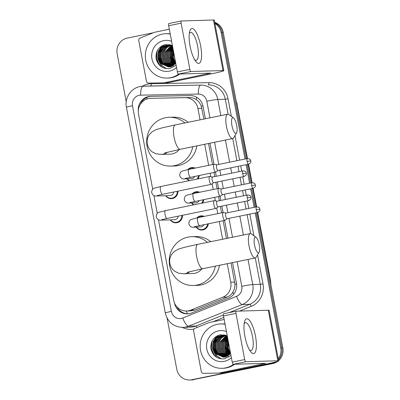 <?xml version="1.0" encoding="UTF-8"?>
<svg xmlns="http://www.w3.org/2000/svg" width="400" height="400" viewBox="0 0 400 400"><rect width="100%" height="100%" fill="white"/><g stroke="black" fill="none" stroke-linecap="round" stroke-linejoin="round"><path stroke-width="0.6" d="M187.69 169.635A7.105 6.785 88.3 0 1 191.185 167.69A7.105 6.785 88.3 0 1 192.29 167.56A7.105 6.785 88.3 0 1 195.115 168.115M199.245 175.425A7.105 6.785 88.3 0 1 197.955 178.9M192.255 193.78A7.105 6.785 88.3 0 1 195.745 191.83A7.105 6.785 88.3 0 1 196.85 191.7A7.105 6.785 88.3 0 1 199.675 192.255M203.81 199.57A7.105 6.785 88.3 0 1 202.515 203.045M196.815 217.92A7.105 6.785 88.3 0 1 200.305 215.97A7.105 6.785 88.3 0 1 201.41 215.845A7.105 6.785 88.3 0 1 204.24 216.395M208.37 223.71A7.105 6.785 88.3 0 1 202.94 229.915A7.105 6.785 88.3 0 1 201.835 230.045A7.105 6.785 88.3 0 1 196.14 227.105M173.565 208.96A7.105 6.785 88.3 0 1 174.405 208.73A7.105 6.785 88.3 0 1 175.265 208.615M182.495 215.295A7.105 6.785 88.3 0 1 177.04 222.675A7.105 6.785 88.3 0 1 175.935 222.805A7.105 6.785 88.3 0 1 170.235 219.865M169.005 184.82A7.105 6.785 88.3 0 1 169.845 184.59A7.105 6.785 88.3 0 1 170.705 184.47M177.93 191.15A7.105 6.785 88.3 0 1 172.48 198.535A7.105 6.785 88.3 0 1 171.375 198.66A7.105 6.785 88.3 0 1 165.675 195.725M203.91 119.065L201.3 106.195C200.265 103.47 198.645 101.31 196.43 99.715C194.375 98.235 192.055 97.51 189.46 97.54L150.605 98.325A13.32 12.72 -91.7 0 0 148.535 98.565A13.32 12.72 -91.7 0 0 138.53 114.19L152.7 189.195M200.07 119.85L197.91 108.435A13.32 12.72 -91.7 0 0 185.17 97.665L150.74 98.32A13.32 12.72 -91.7 0 0 150.605 98.325M158.475 219.74L173.685 300.25A13.32 12.72 -91.7 0 0 186.56 311.015L190.76 310.89L195.05 310.005L227.16 297.055C229.57 296.05 231.45 294.44 232.805 292.22C234.265 289.84 234.98 287.19 234.95 284.275L231.09 262.905M226.475 238.47L223.115 220.695M221.63 212.84L220.415 206.41M219.345 200.735L218.555 196.555M217.07 188.7L215.855 182.265M214.78 176.595L213.99 172.41M212.51 164.56L208.53 143.5M186.56 311.015A13.32 12.72 -91.7 0 0 190.76 310.135L222.87 297.185A13.32 12.72 -91.7 0 0 230.745 282.2L227.25 263.69M222.63 239.255L219.275 221.48M217.79 213.625L216.71 207.915M215.375 200.845L214.71 197.34M213.225 189.485L212.15 183.77M210.81 176.705L210.15 173.195M208.665 165.345L204.685 144.285M153.91 195.6L157.265 213.34M188.995 180.73A7.105 6.785 88.3 0 1 187.015 178.825M193.555 204.875A7.105 6.785 88.3 0 1 191.575 202.965M205.375 118.765L203.03 106.355A13.32 12.72 -91.7 0 0 190.29 95.59L150.695 96.345A13.32 12.72 -91.7 0 0 150.56 96.345A13.32 12.72 -91.7 0 0 148.49 96.59A13.32 12.72 -91.7 0 0 138.305 110.935M140.295 104.43A13.32 12.72 88.3 0 1 149.545 96.555A13.32 12.72 88.3 0 1 151.22 96.335M214.905 23.455A13.32 12.72 88.3 0 1 221.12 32.48L245.035 159.04M126.235 101.79L117.155 53.735A13.32 12.72 88.3 0 1 127.16 38.11L153.275 32.77M274.235 362.305A13.32 12.72 88.3 0 1 270.73 363.605L191.715 379.76A13.32 12.72 88.3 0 1 189.645 380A13.32 12.72 88.3 0 1 176.77 369.235L167.12 318.185M255.23 212.995L280.735 347.98A13.32 12.72 88.3 0 1 278.265 358.785M246.105 164.715L249.595 183.18M250.67 188.855L254.16 207.325M214.78 22.8A13.32 12.72 88.3 0 1 222.175 32.445L246.055 158.83L222.175 32.445A13.32 12.72 88.3 0 0 214.78 22.8M277.745 361.34A13.32 12.72 88.3 0 1 272.84 363.54L192.77 379.725A13.32 12.72 88.3 0 1 190.7 379.97A13.32 12.72 88.3 0 0 192.77 379.725L271.785 363.57L191.715 379.76M257.275 212.58L282.845 347.915L281.79 347.95A13.32 12.72 88.3 0 1 278.455 359.79A13.32 12.72 88.3 0 0 281.79 347.95L256.25 212.79L281.79 347.95L280.735 347.98M275.985 361.86A13.32 12.72 88.3 0 1 271.785 363.57A13.32 12.72 88.3 0 0 275.985 361.86M247.13 164.505L250.62 182.975L247.13 164.505M251.69 188.645L255.18 207.115L251.69 188.645M174.555 303.11A13.32 12.72 -91.7 0 0 187.425 313.84A13.32 12.72 -91.7 0 0 191.625 312.96L228.545 298.065A13.32 12.72 -91.7 0 0 236.425 283.085L232.555 262.605M227.94 238.17L224.58 220.395M223.095 212.54L221.88 206.11M220.81 200.435L220.02 196.255M218.535 188.4L217.32 181.965M216.245 176.295L215.455 172.11M213.97 164.26L209.995 143.2M187.95 313.815A13.32 12.72 88.3 0 1 176.89 306.79M193.825 379.695A13.32 12.72 88.3 0 1 191.755 379.935L189.645 380M214.685 22.31A13.32 12.72 88.3 0 1 223.23 32.415L247.08 158.62M248.15 164.295L251.64 182.765M252.715 188.435L256.2 206.905M282.845 347.915A13.32 12.72 88.3 0 1 278.615 360.635M190.065 46.12A17.76 5.21 -101.6 0 1 189.615 31.775A17.76 5.21 -101.6 0 1 194.86 30.425A17.76 5.21 -101.6 0 1 200.625 45.805A17.76 5.21 -101.6 0 1 195.645 61.255A17.76 5.21 -101.6 0 1 190.065 46.12M194.595 59.63A14.21 4.17 78.4 0 0 196.27 60.275A14.21 4.17 78.4 0 0 197.645 46.225A14.21 4.17 78.4 0 0 190.575 32.435A14.21 4.17 78.4 0 0 189.29 33.685M178.46 74.065A2.22 0.65 -101.6 0 1 177.385 71.905L189.865 69.355A2.22 0.65 78.4 0 0 190.935 71.51L178.46 74.065L210.735 73.125L164.205 82.8A2.22 2.12 -91.7 0 1 163.86 82.84A2.22 2.12 -91.7 0 0 163.86 82.84L148.585 83.135A2.22 2.12 -91.7 0 1 146.465 81.34L138.765 40.59A2.22 2.12 -91.7 0 1 140.075 38.095L154.3 32.36A2.22 2.12 -91.7 0 1 154.655 32.25L169.33 29.25M164.205 82.8L168.165 82.685L211.65 73.795A17.76 0.865 169.3 0 0 223.82 70.655A17.76 0.865 169.3 0 0 223.005 70.55L190.935 71.51M168.165 82.685A2.22 2.12 88.3 0 1 167.8 82.725L163.885 82.84M223.82 70.655L214.27 20.105A17.76 0.865 169.3 0 0 213.455 20L181.385 20.96A2.22 0.65 78.4 0 0 181.35 20.965A2.22 0.65 78.4 0 0 181.135 23.16L168.66 25.71A2.22 0.65 -101.6 0 1 168.875 23.515A2.22 0.65 -101.6 0 1 168.905 23.515L181.32 20.975M189.865 69.355L181.135 23.16M177.385 71.905L168.66 25.71M173.24 66.1A19.98 19.075 88.3 0 1 172.99 65.69M172.84 65.43A19.98 19.075 88.3 0 1 172.26 64.33M171.675 63.04A19.98 19.075 88.3 0 1 171.035 61.235M170.59 59.51A19.98 19.075 88.3 0 1 170.245 52.995M170.525 51.135A19.98 19.075 88.3 0 1 170.91 49.52M171.14 48.76A19.98 19.075 88.3 0 1 171.3 48.28M171.52 47.685A19.98 19.075 88.3 0 1 172.065 46.405M172.21 46.095A19.98 19.075 88.3 0 1 172.4 45.715M178.75 74.055A22.2 21.195 88.3 0 1 170.625 77.685A22.2 21.195 88.3 0 1 167.175 78.085A22.2 21.195 88.3 0 1 145.45 58.345A22.2 21.195 88.3 0 1 162.395 34.105A22.2 21.195 88.3 0 1 165.845 33.705A22.2 21.195 88.3 0 1 170.235 34.05M179.805 74.02A22.2 21.195 88.3 0 1 171.68 77.65A22.2 21.195 88.3 0 1 168.23 78.055L167.175 78.085M175.75 63.25A11.1 10.6 88.3 0 1 175.355 63.695L170.015 66.745L168.32 66.945L170.345 66.735M172.445 45.74L165.56 44.535C158.57 46.52 155.42 51.26 156.115 58.755C158.155 65.85 162.675 69.125 169.68 68.575L176.125 65.235M176.53 67.385A15.54 14.835 88.3 0 1 169.39 71.145A15.54 14.835 88.3 0 1 151.955 58.87A15.54 14.835 88.3 0 1 163.63 40.645A15.54 14.835 88.3 0 1 171.605 41.315M168.48 44.73L166.885 44.93L161.855 47.455L158.69 52.22L158.22 57.96L160.53 63.125L168.485 66.94M170.49 44.895L166.555 44.94L161.525 47.465L158.36 52.23L157.89 57.97L160.2 63.135L168.32 66.945M169.765 44.695L169.305 44.725M169.14 44.745L163.175 47.415L160.01 52.185L159.54 57.92L161.85 63.085L169.145 66.885M169.755 44.695L169.14 44.725M168.975 44.735L167.875 44.9L162.845 47.425L159.68 52.195L159.21 57.93L161.52 63.095L168.98 66.905M169.805 44.795L164.495 47.375L161.33 52.145L160.86 57.88L163.17 63.045L169.8 66.79M169.635 44.78L164.165 47.385L161 52.155L160.53 57.89L162.84 63.055L169.64 66.815M169.31 66.895L169.805 66.9M169.145 66.91L171.335 66.705M170.465 44.89L165.66 47.475L162.65 52.105L162.175 57.84L164.49 63.005L170.46 66.645M170.3 44.865L165.395 47.425L162.32 52.115L161.845 57.85L164.16 63.015L170.295 66.685M171 45.075L166.665 47.74L163.97 52.065L163.495 57.8L165.81 62.965L171.115 66.45M170.865 45.025L166.41 47.675L163.64 52.075L163.165 57.81L165.48 62.975L170.95 66.505M171.575 45.305L165.29 52.025L164.815 57.76L167.13 62.925L171.77 66.205M171.425 45.245L164.96 52.035L164.485 57.77L166.8 62.935L171.605 66.27M172.17 45.595L166.61 51.985L166.135 57.72L168.45 62.885L172.42 65.91M172.02 45.515L166.28 51.995L165.805 57.73L168.12 62.895L172.255 65.99M172.51 46.105L167.93 51.945L167.455 57.68L169.77 62.845L173.07 65.555M172.48 45.935L167.6 51.955L167.125 57.69L169.44 62.855L172.91 65.645M172.665 46.92L169.25 51.905L168.775 57.64L171.09 62.805L173.72 65.13M172.625 46.695L168.92 51.915L168.445 57.65L170.76 62.815L173.555 65.245M172.865 47.96L170.57 51.865L170.095 57.6L172.41 62.765L174.365 64.635M172.81 47.675L170.24 51.875L169.765 57.61L172.08 62.775L174.2 64.765M173.115 49.31L171.89 51.825L171.415 57.56L173.73 62.73L175.005 64.055M173.045 48.935L171.56 51.835L171.085 57.57L173.4 62.735L174.845 64.21M173.46 51.125L172.735 57.52L175.65 63.37M173.365 50.61L172.88 51.795L172.405 57.53L174.72 62.7L175.49 63.55M174 53.98L175.36 61.165M173.83 53.08L175.505 61.94M165.845 33.705L166.9 33.675A22.2 21.195 88.3 0 1 170.195 33.845M173.69 52.33L173.57 58.07L175.715 63.295M173.215 49.815L172.77 50.955L172.17 57.655L174.74 63.815M172.875 48.02L171.45 50.995L170.855 57.695L173.42 63.855M162.475 48.09L160.89 51.31L160.295 58.015L162.86 64.17M164.27 44.83L161.845 47.185M161.155 48.13L159.57 51.35L158.975 58.055L161.54 64.21M161.675 45.96L158.25 51.39L157.7 58.365L160.535 64.65L166.17 68.63M156.96 51.35L156.38 58.405L159.215 64.69L161.41 66.815M173.765 52.74L175.71 63.035M173.265 50.08L172.36 57.785L175.055 64.005M172.91 48.22L171.615 50.99L171.06 57.965L173.96 64.325M163.005 47.565L161.055 51.305L160.505 58.28L163.405 64.64M164.525 44.76L162.3 46.835M161.685 47.605L159.735 51.345L159.185 58.32L162.085 64.68M162.075 45.735L158.415 51.385L157.865 58.36L160.7 64.645L166.455 68.665M157.745 49.845L157.095 51.425L156.545 58.4L159.38 64.685L162.515 67.46M231.955 125.61A7.99 2.345 78.4 0 0 236.56 132.845A7.99 2.345 78.4 0 0 236.705 125.465A7.99 2.345 78.4 0 0 233.515 117.94A7.99 2.345 78.4 0 0 231.955 125.61M236.56 132.845L233.64 137.755A12.43 3.645 -101.6 0 1 232.665 138.565A12.43 3.645 -101.6 0 1 226.475 126.5A12.43 3.645 -101.6 0 1 227.685 114.205A12.43 3.645 -101.6 0 1 228.9 114.57L233.515 117.94M164.78 152.925L180.265 149.28A12.43 3.645 78.4 0 1 174.08 137.21A12.43 3.645 78.4 0 1 175.285 124.92L162.7 127.715L156.24 129.575L151.865 131.94L149.055 135.055C147.315 137.845 146.735 140.865 147.3 144.115C147.96 147.35 149.605 149.95 152.24 151.915L155.995 153.79L161.115 154.39L170.35 154.115A12.43 11.87 -91.7 0 0 172.285 153.89A12.43 11.87 -91.7 0 0 179.24 149.49M192.81 146.715A24.42 23.315 88.3 0 1 174.505 165.655A24.42 23.315 88.3 0 1 170.71 166.095A24.42 23.315 88.3 0 1 146.81 144.385A24.42 23.315 88.3 0 1 165.45 117.72A24.42 23.315 88.3 0 1 169.245 117.28A24.42 23.315 88.3 0 1 184.89 122.955M196.9 145.88A24.42 23.315 88.3 0 1 178.465 165.535A24.42 23.315 88.3 0 1 174.67 165.98L170.71 166.095M169.245 117.28L173.205 117.16A24.42 23.315 88.3 0 1 188.19 122.28M254.515 245.01A7.99 2.345 78.4 0 0 259.12 252.245A7.99 2.345 78.4 0 0 259.27 244.87A7.99 2.345 78.4 0 0 256.075 237.345A7.99 2.345 78.4 0 0 254.515 245.01M259.12 252.245L256.2 257.16A12.43 3.645 -101.6 0 1 255.225 257.97A12.43 3.645 -101.6 0 1 249.04 245.9A12.43 3.645 -101.6 0 1 250.245 233.61A12.43 3.645 -101.6 0 1 251.46 233.975L256.075 237.345M187.34 272.33L202.825 268.685A12.43 3.645 78.4 0 1 196.64 256.615A12.43 3.645 78.4 0 1 197.845 244.32L185.26 247.12L178.8 248.975L174.43 251.34L171.615 254.455C169.88 257.245 169.295 260.265 169.86 263.52C170.52 266.755 172.165 269.355 174.8 271.315L178.555 273.19L183.675 273.795L192.915 273.515A12.43 11.87 -91.7 0 0 194.845 273.29A12.43 11.87 -91.7 0 0 201.8 268.895M215.37 266.12A24.42 23.315 88.3 0 1 197.07 285.055A24.42 23.315 88.3 0 1 193.27 285.5A24.42 23.315 88.3 0 1 169.375 263.785A24.42 23.315 88.3 0 1 188.01 237.12A24.42 23.315 88.3 0 1 191.81 236.68A24.42 23.315 88.3 0 1 207.45 242.36M219.46 265.28A24.42 23.315 88.3 0 1 201.03 284.94A24.42 23.315 88.3 0 1 197.23 285.38L193.27 285.5M191.81 236.68L195.765 236.56A24.42 23.315 88.3 0 1 210.75 241.685M173.635 192.03A3.995 3.815 88.3 0 1 169.96 195.595L156.13 196.01C154.305 196.295 152.835 195.275 151.73 192.955C151.55 190.635 152.33 189.055 154.07 188.225L160.885 186.48A3.995 1.17 78.4 0 0 160.5 190.43A3.995 1.17 78.4 0 0 160.55 190.675A3.995 1.17 78.4 0 0 162.49 194.31L211.31 184.325A3.995 1.17 78.4 0 0 211.45 184.265L213.635 182.72M177.25 191.29A6.66 6.36 88.3 0 1 172.13 198.105A6.66 6.36 88.3 0 1 171.095 198.225A6.66 6.36 88.3 0 1 165.93 195.715M209.96 176.53A3.995 1.17 78.4 0 0 209.865 176.5A3.995 1.17 78.4 0 0 209.77 176.49A3.995 1.17 78.4 0 0 209.71 176.495A3.995 1.17 78.4 0 0 209.32 180.45A3.995 1.17 78.4 0 0 211.25 184.335A3.995 1.17 78.4 0 0 211.31 184.325M209.865 176.5L212.48 177.065A2.885 0.845 78.4 0 0 212.425 177.075A2.885 0.845 78.4 0 0 212.145 179.93A2.885 0.845 78.4 0 0 213.54 182.735A2.885 0.845 78.4 0 0 213.585 182.73L244.11 176.49C247.76 174.395 245.97 173.635 246.365 173.125L242.67 173.685A2.885 0.845 78.4 0 0 244.11 176.49M178.195 216.17A3.995 3.815 88.3 0 1 174.52 219.735L160.69 220.15C158.865 220.435 157.4 219.42 156.29 217.095C156.11 214.775 156.895 213.2 158.635 212.365L165.45 210.62A3.995 1.17 78.4 0 0 165.06 214.57A3.995 1.17 78.4 0 0 165.11 214.82A3.995 1.17 78.4 0 0 167.05 218.45L215.87 208.47A3.995 1.17 78.4 0 0 216.01 208.405L218.2 206.86M181.81 215.435A6.66 6.36 88.3 0 1 176.695 222.25A6.66 6.36 88.3 0 1 175.66 222.37A6.66 6.36 88.3 0 1 170.495 219.86M214.52 200.675A3.995 1.17 78.4 0 0 214.425 200.64A3.995 1.17 78.4 0 0 214.33 200.63A3.995 1.17 78.4 0 0 214.27 200.64A3.995 1.17 78.4 0 0 213.885 204.59A3.995 1.17 78.4 0 0 215.815 208.475A3.995 1.17 78.4 0 0 215.87 208.47M217.03 201.21A2.885 0.845 78.4 0 0 216.99 201.215A2.885 0.845 78.4 0 0 216.71 204.07A2.885 0.845 78.4 0 0 218.1 206.875A2.885 0.845 78.4 0 0 218.145 206.87L248.67 200.63C252.325 198.535 250.535 197.78 250.93 197.265L247.235 197.83A2.885 0.845 78.4 0 0 248.67 200.63M194.655 176.365A3.995 3.815 88.3 0 1 191.3 178.695L184.175 178.91C182.35 179.195 180.88 178.175 179.775 175.85C179.595 173.53 180.375 171.955 182.115 171.12L188.93 169.38A3.995 1.17 78.4 0 0 188.595 173.575A3.995 1.17 78.4 0 0 190.475 177.215A3.995 1.17 78.4 0 0 190.53 177.21A3.995 1.17 78.4 0 0 190.59 177.19M214.385 164.26A3.995 1.17 78.4 0 0 214.285 164.225A3.995 1.17 78.4 0 0 214.195 164.22A3.995 1.17 78.4 0 0 214.135 164.225A3.995 1.17 78.4 0 0 213.765 168.275A3.995 1.17 78.4 0 0 215.675 172.06A3.995 1.17 78.4 0 0 215.735 172.055A3.995 1.17 78.4 0 0 215.875 171.995L218.06 170.445M189.44 180.64A6.66 6.36 88.3 0 1 187.27 178.815M188.175 169.535A6.66 6.36 88.3 0 1 191 168.13A6.66 6.36 88.3 0 1 192.035 168.01A6.66 6.36 88.3 0 1 194.125 168.315M214.285 164.225L216.905 164.79A2.885 0.845 78.4 0 0 216.85 164.805A2.885 0.845 78.4 0 0 216.57 167.655A2.885 0.845 78.4 0 0 217.965 170.465A2.885 0.845 78.4 0 0 218.005 170.46L248.53 164.215C252.185 162.12 250.395 161.365 250.79 160.855L247.095 161.415A2.885 0.845 78.4 0 0 248.53 164.215M198.54 175.57A6.66 6.36 88.3 0 1 197 179.095M199.215 200.505A3.995 3.815 88.3 0 1 195.865 202.835L188.735 203.05C186.91 203.335 185.445 202.315 184.335 199.995C184.155 197.675 184.94 196.095 186.68 195.265L193.495 193.52A3.995 1.17 78.4 0 0 193.155 197.715A3.995 1.17 78.4 0 0 195.035 201.355A3.995 1.17 78.4 0 0 195.095 201.35A3.995 1.17 78.4 0 0 195.15 201.335M218.945 188.4A3.995 1.17 78.4 0 0 218.85 188.37A3.995 1.17 78.4 0 0 218.755 188.36A3.995 1.17 78.4 0 0 218.695 188.365A3.995 1.17 78.4 0 0 218.325 192.415A3.995 1.17 78.4 0 0 220.235 196.205A3.995 1.17 78.4 0 0 220.295 196.195A3.995 1.17 78.4 0 0 220.435 196.135L222.62 194.59M194 204.785A6.66 6.36 88.3 0 1 191.835 202.955M192.735 193.675A6.66 6.36 88.3 0 1 195.565 192.275A6.66 6.36 88.3 0 1 196.6 192.155A6.66 6.36 88.3 0 1 198.69 192.455M221.455 188.94A2.885 0.845 78.4 0 0 221.41 188.945A2.885 0.845 78.4 0 0 221.135 191.8A2.885 0.845 78.4 0 0 222.525 194.605A2.885 0.845 78.4 0 0 222.57 194.6L253.095 188.36C256.745 186.26 254.955 185.505 255.35 184.995L251.655 185.555A2.885 0.845 78.4 0 0 253.095 188.36M203.1 199.715A6.66 6.36 88.3 0 1 201.56 203.24M203.775 224.65A3.995 3.815 88.3 0 1 200.425 226.98L193.295 227.19C191.47 227.475 190.005 226.46 188.895 224.135C188.72 221.815 189.5 220.24 191.24 219.405L198.055 217.66A3.995 1.17 78.4 0 0 197.715 221.86A3.995 1.17 78.4 0 0 199.595 225.5A3.995 1.17 78.4 0 0 199.655 225.49A3.995 1.17 78.4 0 0 199.715 225.475M223.505 212.545A3.995 1.17 78.4 0 0 223.41 212.51A3.995 1.17 78.4 0 0 223.315 212.5A3.995 1.17 78.4 0 0 223.255 212.51A3.995 1.17 78.4 0 0 222.89 216.56A3.995 1.17 78.4 0 0 224.8 220.345A3.995 1.17 78.4 0 0 224.855 220.34A3.995 1.17 78.4 0 0 225 220.275L227.185 218.73M207.665 223.855A6.66 6.36 88.3 0 1 202.595 229.49A6.66 6.36 88.3 0 1 201.56 229.61A6.66 6.36 88.3 0 1 196.395 227.1M197.295 217.82A6.66 6.36 88.3 0 1 200.125 216.415A6.66 6.36 88.3 0 1 201.16 216.295A6.66 6.36 88.3 0 1 203.25 216.6M223.41 212.51L226.025 213.075A2.885 0.845 78.4 0 0 225.975 213.085A2.885 0.845 78.4 0 0 225.695 215.94A2.885 0.845 78.4 0 0 227.085 218.745A2.885 0.845 78.4 0 0 227.13 218.74L257.655 212.5C261.31 210.405 259.52 209.65 259.915 209.135L256.22 209.7A2.885 0.845 78.4 0 0 257.655 212.5M244.905 336.345A17.76 5.21 -101.6 0 1 244.455 322.005A17.76 5.21 -101.6 0 1 249.7 320.65A17.76 5.21 -101.6 0 1 255.46 336.03A17.76 5.21 -101.6 0 1 250.485 351.48A17.76 5.21 -101.6 0 1 244.905 336.345M249.435 349.855A14.21 4.17 78.4 0 0 251.11 350.5A14.21 4.17 78.4 0 0 252.485 336.455A14.21 4.17 78.4 0 0 245.415 322.66A14.21 4.17 78.4 0 0 244.13 323.91M233.295 364.29A2.22 0.65 -101.6 0 1 232.225 362.13L244.7 359.58A2.22 0.65 78.4 0 0 245.775 361.74L233.295 364.29L265.57 363.355L219.045 373.03A2.22 2.12 -91.7 0 1 218.675 373.07L203.425 373.36A2.22 2.12 -91.7 0 1 201.3 371.565L193.605 330.82A2.22 2.12 -91.7 0 1 194.915 328.32L209.14 322.585A2.22 2.12 -91.7 0 1 209.495 322.48L224.165 319.48M219.045 373.03L223.005 372.91L266.49 364.02A17.76 0.865 169.3 0 0 278.66 360.88A17.76 0.865 169.3 0 0 277.845 360.775L245.775 361.74M223.005 372.91A2.22 2.12 88.3 0 1 222.635 372.95L218.72 373.065M278.66 360.88L269.11 310.33A17.76 0.865 169.3 0 0 268.29 310.225L236.22 311.19A2.22 0.65 78.4 0 0 236.19 311.19A2.22 0.65 78.4 0 0 235.975 313.385L223.495 315.935A2.22 0.65 -101.6 0 1 223.715 313.745A2.22 0.65 -101.6 0 1 223.745 313.74L236.155 311.2M244.7 359.58L235.975 313.385M232.225 362.13L223.495 315.935M228.685 357.24A19.98 19.075 88.3 0 1 228.525 357.01A19.98 19.075 88.3 0 1 228.49 356.955M228.08 356.325A19.98 19.075 88.3 0 1 227.83 355.915M227.68 355.655A19.98 19.075 88.3 0 1 227.095 354.555M226.515 353.265A19.98 19.075 88.3 0 1 225.875 351.46M225.43 349.735A19.98 19.075 88.3 0 1 225.085 343.22M225.365 341.36A19.98 19.075 88.3 0 1 225.75 339.745M225.975 338.985A19.98 19.075 88.3 0 1 226.14 338.505M226.36 337.91A19.98 19.075 88.3 0 1 226.9 336.63M227.05 336.325A19.98 19.075 88.3 0 1 227.24 335.94M233.59 364.28A22.2 21.195 88.3 0 1 225.465 367.91A22.2 21.195 88.3 0 1 222.015 368.31A22.2 21.195 88.3 0 1 200.29 348.575A22.2 21.195 88.3 0 1 217.23 324.33A22.2 21.195 88.3 0 1 220.685 323.93A22.2 21.195 88.3 0 1 225.075 324.28M234.645 364.25A22.2 21.195 88.3 0 1 226.52 367.88A22.2 21.195 88.3 0 1 223.07 368.28L222.015 368.31M230.59 353.48A11.1 10.6 88.3 0 1 230.19 353.92L224.85 356.97L223.16 357.17L225.18 356.96M227.28 335.965L220.4 334.765C213.405 336.745 210.26 341.485 210.955 348.985C212.99 356.075 217.515 359.35 224.52 358.8L230.965 355.46M231.37 357.61A15.54 14.835 88.3 0 1 224.23 361.375A15.54 14.835 88.3 0 1 206.795 349.095A15.54 14.835 88.3 0 1 218.465 330.87A15.54 14.835 88.3 0 1 226.445 331.54M223.32 334.96L221.725 335.155L216.69 337.68L213.53 342.45L213.055 348.185L215.37 353.35L223.325 357.165M225.325 335.12L221.395 335.165L216.36 337.69L213.2 342.46L212.725 348.195L215.04 353.36L223.16 357.17M223.98 334.97L218.01 337.64L214.85 342.41L214.375 348.145L216.69 353.31L223.985 357.11M223.815 334.965L222.715 335.125L217.68 337.65L214.52 342.42L214.045 348.155L216.36 353.32L223.82 357.13M224.64 335.025L219.33 337.6L216.17 342.37L215.695 348.105L218.01 353.27L224.64 357.015M224.475 335.005L219 337.61L215.84 342.38L215.365 348.115L217.68 353.28L224.475 357.045M224.15 357.12L224.645 357.125M223.985 357.135L226.17 356.935M225.305 335.12L220.495 337.7L217.49 342.33L217.015 348.065L219.33 353.23L225.3 356.87M225.14 335.09L220.235 337.65L217.16 342.34L216.685 348.075L219 353.24L225.135 356.91M225.84 335.3L221.5 337.965L218.81 342.29L218.335 348.025L220.65 353.19L225.955 356.675M225.705 335.25L221.25 337.9L218.48 342.3L218.005 348.035L220.32 353.2L225.79 356.73M226.41 335.535L220.13 342.25L219.655 347.985L221.97 353.15L226.605 356.43M226.265 335.47L219.8 342.26L219.325 347.995L221.64 353.16L226.445 356.5M227.01 335.82L221.45 342.21L220.975 347.945L223.29 353.11L227.26 356.135M226.86 335.745L221.12 342.22L220.645 347.955L222.96 353.12L227.095 356.215M227.35 336.33L222.77 342.17L222.295 347.905L224.605 353.07L227.91 355.78M227.32 336.16L222.44 342.18L221.965 347.915L224.275 353.08L227.745 355.875M227.505 337.145L224.09 342.13L223.615 347.865L225.925 353.035L228.555 355.355M227.46 336.92L223.76 342.14L223.285 347.875L225.595 353.045L228.395 355.47M227.7 338.185L225.41 342.09L224.935 347.825L227.245 352.995L229.2 354.86M227.65 337.9L225.08 342.1L224.605 347.835L226.915 353.005L229.04 354.995M227.955 339.535L226.73 342.055L226.255 347.79L228.565 352.955L229.845 354.28M227.885 339.165L226.4 342.06L225.925 347.8L228.235 352.965L229.685 354.435M228.3 341.35L227.575 347.75L230.49 353.595M228.2 340.835L227.72 342.025L227.245 347.76L229.555 352.925L230.325 353.775M228.84 344.205L230.195 351.39M228.67 343.305L230.345 352.165M220.685 323.93L221.74 323.9A22.2 21.195 88.3 0 1 225.035 324.07M228.525 342.555L228.405 348.295L230.555 353.52M228.05 340.04L227.61 341.18L227.01 347.885L229.58 354.04M227.715 338.245L226.29 341.22L225.69 347.925L228.26 354.08M217.315 338.315L215.73 341.535L215.135 348.24L217.7 354.395M219.11 335.055L216.685 337.415M215.995 338.355L214.41 341.575L213.815 348.28L216.38 354.435M216.515 336.185L213.09 341.615L212.54 348.59L215.375 354.875L221.01 358.855M211.8 341.575L211.22 348.63L214.055 354.915L216.245 357.04M228.605 342.965L230.55 353.26M228.1 340.305L227.195 348.01L229.895 354.23M227.75 338.445L226.455 341.215L225.9 348.19L228.8 354.55M217.845 337.79L215.895 341.53L215.345 348.51L218.24 354.87M219.365 334.985L217.14 337.06M216.525 337.83L214.575 341.57L214.025 348.545L216.92 354.905M216.915 335.96L213.255 341.61L212.705 348.585L215.54 354.87L221.295 358.89M212.585 340.07L211.935 341.65L211.385 348.625L214.22 354.91L217.355 357.69M155.03 98.195L150.74 98.32M187.615 313.805A13.32 3.735 -112 0 1 186.255 311.02M202.93 105.87A13.32 0.645 169.3 0 0 201.3 106.195M196.43 99.715A13.32 3.96 -91.1 0 1 196.63 97.225M236.56 283.955A13.32 0.645 169.3 0 0 234.95 284.275M146.61 99.13A13.32 3.96 -91.1 0 1 146.79 97.47M233.73 294.175A13.32 3.735 -112 0 1 232.805 292.22M189.46 97.54L185.17 97.665M201.88 108.315L197.91 108.435M234.715 282.08L230.745 282.2M227.16 297.055L222.87 297.185M195.05 310.005L190.76 310.135M209.95 117.83L206.815 101.24A8.88 8.48 -91.7 0 0 198.32 94.06L140.65 95.16A8.88 8.48 -91.7 0 0 139.18 95.32A8.88 8.48 -91.7 0 0 132.51 105.735L171.375 311.42A8.88 8.48 -91.7 0 0 181.34 318.435A8.88 8.48 -91.7 0 0 182.755 318.01L236.54 296.32A8.88 8.48 -91.7 0 0 241.79 286.33L237.13 261.67M140.17 86.525A17.76 16.955 88.3 0 1 142.935 86.205L140.04 86.54C130.88 88.185 124.45 98.13 126.425 107.305A8.88 0.43 -10.7 0 1 132.51 105.735M248.005 259.445L252.745 284.55A17.76 16.955 88.3 0 1 242.245 304.53L188.465 326.22A17.76 16.955 88.3 0 1 185.625 327.075A17.76 16.955 88.3 0 1 182.865 327.395L190.385 327.17A17.76 16.955 -91.7 0 0 193.145 326.85A17.76 16.955 -91.7 0 0 195.985 325.995L223.38 314.945M197.15 327.42A2.22 0.625 68 0 0 195.985 325.995L188.465 326.22A8.88 2.49 -112 0 1 182.755 318.01M142.365 86.23A19.98 19.075 88.3 0 1 147.945 84.1A19.98 19.075 88.3 0 1 151.25 83.735L208.92 82.64A19.98 19.075 88.3 0 1 228.035 98.79L231.355 116.365M234.975 135.51L239.63 160.145M240.7 165.82L241.695 171.09M242.77 176.765L244.19 184.29M245.26 189.96L246.26 195.23M247.33 200.905L248.75 208.43M249.825 214.1L253.915 235.765M257.535 254.915L263.01 283.88A19.98 19.075 88.3 0 1 251.195 306.355L239.45 311.09M223.775 317.41L212.985 321.765M193.99 329.055A19.98 19.075 88.3 0 1 182.29 327.405M221.12 32.48L223.23 32.415M270.73 363.605L272.84 363.54M140.65 95.16A8.88 2.64 -91.1 0 1 143.11 86.2L200.785 85.105L150.635 85.975A17.76 16.955 -91.7 0 0 150.455 85.98L142.935 86.205A17.76 16.955 88.3 0 1 143.11 86.2L150.635 85.975A2.22 0.66 88.9 0 0 151.25 83.735M198.32 94.06A8.88 2.64 -91.1 0 1 200.785 85.105A17.76 16.955 88.3 0 1 217.775 99.46L225.295 99.235A17.76 16.955 -91.7 0 0 208.305 84.88A2.22 0.66 88.9 0 0 208.92 82.64M236.54 296.32A8.88 2.49 -112 0 0 242.245 304.53L249.765 304.305A17.76 16.955 -91.7 0 0 260.27 284.325L255.285 257.955M229.085 312.645L249.765 304.305A2.22 0.625 68 0 1 251.195 306.355M241.79 286.33A8.88 0.43 -10.7 0 1 252.745 284.55L260.27 284.325L263.01 283.88M206.815 101.24A8.88 0.43 -10.7 0 1 217.775 99.46L220.825 115.61M225.44 140.045L229.625 162.19M230.7 167.865L231.695 173.135M232.765 178.81L234.19 186.335M235.26 192.005L236.255 197.275M237.325 202.95L238.75 210.475M239.82 216.145L243.385 235.01M250.685 233.61L247.105 214.66M246.035 208.985L244.61 201.46M243.54 195.79L242.545 190.515M241.47 184.845L240.05 177.32M238.98 171.645L237.98 166.375M236.91 160.7L232.725 138.555M228.125 114.205L225.295 99.235L228.035 98.79M232.51 237.235L228.95 218.37M227.875 212.7L226.455 205.175M225.38 199.5L224.385 194.23M223.315 188.555L221.895 181.03M220.82 175.36L219.825 170.085M218.755 164.415L214.57 142.265M126.425 107.305L165.29 312.99A8.88 0.43 -10.7 0 1 171.375 311.42M247.305 158.575L237.06 104.36L247.495 158.54M257.69 212.495L270.615 280.89L257.5 212.535M256.425 206.86L252.935 188.39M251.865 182.72L248.375 164.25M270.725 283.76A17.76 16.955 -91.7 0 0 270.41 280.865L270.18 280.87M236.83 104.37L237.06 104.36A17.76 16.955 -91.7 0 0 236.295 101.555M223.005 70.55L213.455 20M207.69 73.91L207.555 73.19M161.115 154.39A12.43 11.87 -91.7 0 0 163.045 154.165A12.43 11.87 -91.7 0 0 167.61 152.12M183.675 273.795A12.43 11.87 -91.7 0 0 185.605 273.57A12.43 11.87 -91.7 0 0 190.175 271.525M246.365 173.125C245.795 172.75 247.17 171.345 242.95 170.835A2.885 0.845 78.4 0 0 242.67 173.685M158.24 195.265A3.995 3.815 88.3 0 1 156.13 196.01M250.93 197.265C250.36 196.895 251.73 195.49 247.515 194.975A2.885 0.845 78.4 0 0 247.235 197.83M162.8 219.405A3.995 3.815 88.3 0 1 160.69 220.15M250.79 160.855C250.22 160.48 251.595 159.075 247.375 158.56A2.885 0.845 78.4 0 0 247.095 161.415M188.99 169.37A3.995 1.17 78.4 0 0 188.93 169.38L214.135 164.225M186.285 178.16A3.995 3.815 88.3 0 1 184.175 178.91M255.35 184.995C254.785 184.62 256.155 183.215 251.935 182.705A2.885 0.845 78.4 0 0 251.655 185.555M193.555 193.515A3.995 1.17 78.4 0 0 193.495 193.52L218.695 188.365M190.845 202.305A3.995 3.815 88.3 0 1 188.735 203.05M259.915 209.135C259.345 208.765 260.72 207.36 256.5 206.845A2.885 0.845 78.4 0 0 256.22 209.7M198.115 217.655A3.995 1.17 78.4 0 0 198.055 217.66L223.255 212.51M195.41 226.445A3.995 3.815 88.3 0 1 193.295 227.19M277.845 360.775L268.29 310.225M262.53 364.135L262.39 363.415M165.29 312.99C167.685 322.145 173.545 326.945 182.865 327.395M248.565 164.21L252.055 182.68M253.13 188.35L256.62 206.825M270.615 280.89L270.925 284.825M236.12 100.615L237.265 104.385M163.86 82.84L167.82 82.725M181.35 20.965L168.875 23.515M168.315 44.735L168.645 44.725M180.265 149.28L232.665 138.565M175.285 124.92L227.685 114.205M202.825 268.685L255.225 257.97M197.845 244.32L250.245 233.61M171.095 198.225L173.72 198.15M162.49 194.31L157.305 195.53M160.885 186.48L209.71 176.495M242.95 170.835L212.425 177.075M175.66 222.37L178.28 222.29M217.04 201.205L214.425 200.64M167.05 218.45L161.865 219.675M165.45 210.62L214.27 200.64M247.515 194.975L216.99 201.215M185.35 178.43L215.735 172.055M192.035 168.01L194.66 167.935M247.375 158.56L216.85 164.805M189.91 202.57L220.295 196.195M221.465 188.935L218.85 188.37M196.6 192.155L199.22 192.075M251.935 182.705L221.41 188.945M194.47 226.715L224.855 220.34M201.56 229.61L204.185 229.53M201.16 216.295L203.785 216.215M256.5 206.845L225.975 213.085M218.7 373.07L222.66 372.95M236.19 311.19L223.715 313.745M223.155 334.96L223.485 334.95"/></g></svg>
